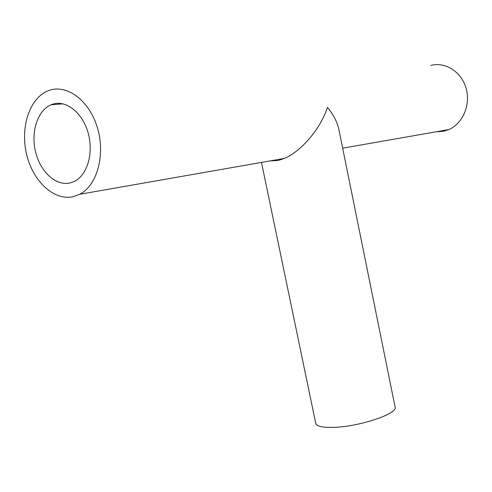<?xml version="1.0" encoding="UTF-8"?>
<svg xmlns="http://www.w3.org/2000/svg" width="492" height="492" viewBox="0 0 492 492"><rect width="100%" height="100%" fill="white"/><g stroke="black" fill="none" stroke-linecap="round" stroke-linejoin="round"><path stroke-width="0.74" d="M270.385 160.853L278.189 160.484L284.567 158.363C301.455 151.333 320.932 128.031 327.481 107.33C333.601 114.999 337.395 122.342 338.853 129.365L395.113 407.105C398.243 413.698 359.031 426.828 333.398 427.363C322.506 427.634 316.627 426.312 315.747 423.397L261.473 162.415M52.841 104.144L51.07 104.784C37.472 110.362 30.602 132.157 35.608 152.071C40.43 172.034 56.149 186.351 70.215 182.926L74.556 181.32C87.398 174.986 93.831 152.864 88.13 132.871C82.582 112.809 66.279 99.839 52.841 104.144M73.246 196.683L79.722 194.278C96.918 185.539 105.497 155.54 97.613 128.51C89.944 101.389 67.779 84.2 49.772 90.22L47.995 90.86C29.422 98.215 20.037 127.625 26.642 154.5C33.001 181.456 54.095 201.093 73.246 196.683M436.176 131.782L443.655 131.253L448.87 129.556C462.806 123.56 470.85 104.808 466.121 88.357C461.551 71.844 445.303 61.525 430.758 65.424M272.039 160.558L272.137 161.038M63.001 103.83L51.07 104.784M448.87 129.556L342.66 148.178M284.567 158.363L79.722 194.278"/></g></svg>
